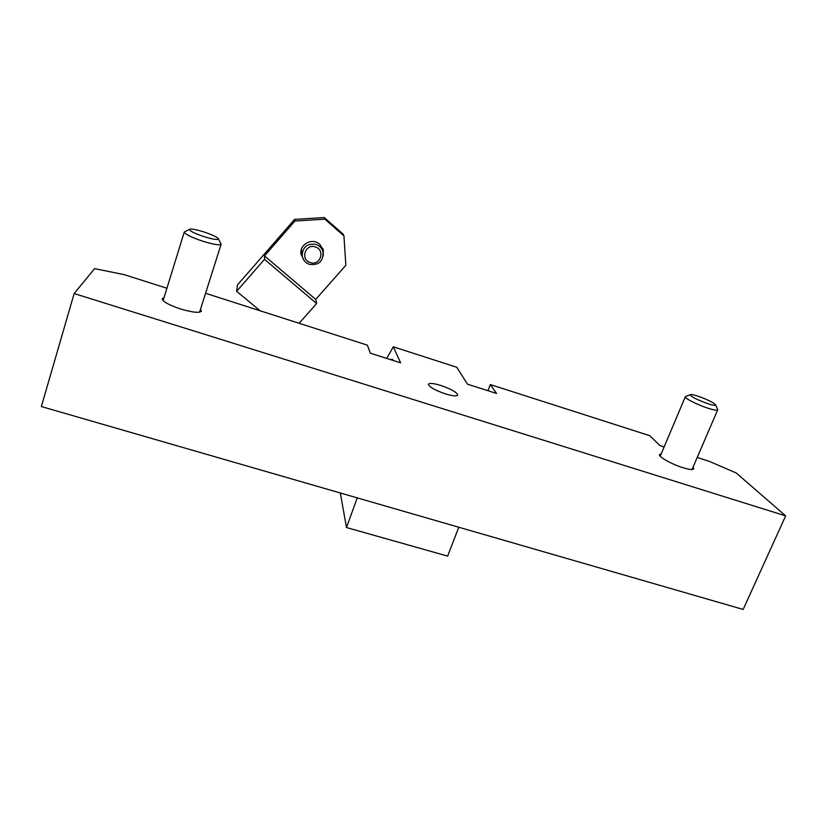 <?xml version="1.0" encoding="UTF-8"?>
<svg xmlns="http://www.w3.org/2000/svg" width="827" height="827" viewBox="0 0 827 827"><rect width="100%" height="100%" fill="white"/><g stroke="black" fill="none" stroke-linecap="round" stroke-linejoin="round"><path stroke-width="1.24" d="M357.233 497.875L346.482 527.533L340.321 492.985M346.482 527.533L447.634 556.116L458.789 527.233M386.695 358.401L393.301 346.813L400.619 362.846L370.331 353.181L367.384 345.159L205.572 293.296M664.133 446.942L660.049 445.639L649.743 435.674L490.328 384.576L496.593 393.476L467.482 384.183L456.742 367.24L393.301 346.813M487.982 390.726L490.328 384.576M74.151 293.554L785.65 515.872L743.163 609.447L41.35 406.553L74.151 293.554L94.588 268.63L124.391 274.688L166.909 288.261M697.192 457.486L709.256 461.342L736.247 472.982L785.65 515.872M200.527 309.226L201.416 311.128C199.545 313.206 192.577 312.492 180.513 308.967C168.646 304.936 162.537 301.524 162.164 298.723L164.004 297.679M445.412 393.879C434.888 390.21 429.223 387.005 428.407 384.276C429.358 382.86 433.493 383.252 440.791 385.454C451.18 389.072 456.824 392.256 457.713 395.017C456.835 396.443 452.731 396.061 445.412 393.879M693.036 467.162L693.781 468.713C693.191 470.056 689.542 469.705 682.864 467.679C671.813 464.288 658.519 456.835 659.47 454.664L661.207 453.868M685.707 396.484L685.283 396.846C684.632 398.335 697.388 404.775 707.716 408.125C713.97 410.14 717.309 410.688 717.722 409.778L715.655 404.91M707.809 403.679C713.391 405.468 715.975 405.809 715.562 404.703C713.008 402.294 707.188 399.462 698.091 396.216C693.822 394.82 691.227 394.303 690.328 394.655C690.803 396.578 696.634 399.586 707.809 403.679M189.724 229.213L184.266 232.036C184.803 234.062 190.655 237.008 201.809 240.895C213.108 244.43 219.548 245.536 221.119 244.213L218.328 238.693C216.901 236.998 212.353 234.827 204.693 232.191C196.909 229.689 191.916 228.697 189.724 229.213C188.938 230.547 193.446 232.945 203.235 236.398C213.17 239.479 218.204 240.243 218.328 238.693M390.21 359.528L392.339 359.394L393.724 360.644M299.136 323.285L316.617 303.53L315.707 299.405L345.841 265.302L343.939 235.912L343.112 234.124L324.246 217.553L294.588 219.382L237.39 285.015L236.656 291.29L260.102 310.766M343.939 235.912L324.887 219.176L294.908 221.026L294.588 219.382M294.908 221.026L264.506 255.905L315.707 299.405M316.617 303.53L264.526 259.327L264.506 255.905M264.526 259.327L236.656 291.29M324.887 219.176L324.246 217.553M304.181 260.619L301.028 254.292C299.095 244.42 312.43 237.297 319.76 244.296L323.316 250.054L323.223 255.936M302.413 256.918L300.966 253.827M322.788 248.472L323.006 251.863C321.982 248.255 319.667 245.753 316.079 244.42C307.179 243.169 302.548 246.984 302.196 255.863C302.992 260.029 305.39 262.862 309.381 264.361C318.819 265.467 323.367 261.311 323.016 251.894M321.91 248.369L320.08 244.585M301.669 253.238L301.483 249.134M310.208 262.552C299.963 259.575 305.411 243.2 315.438 246.984C325.673 250.033 320.163 266.304 310.208 262.552M692.023 469.519L717.65 409.954M690.328 394.655L685.5 396.567M660.215 456.215L685.283 396.846M199.586 312.172L221.119 244.213M163.084 300.656L184.266 232.036M301.473 252.256L302.196 255.863M323.316 250.054L322.923 248.803"/></g></svg>

